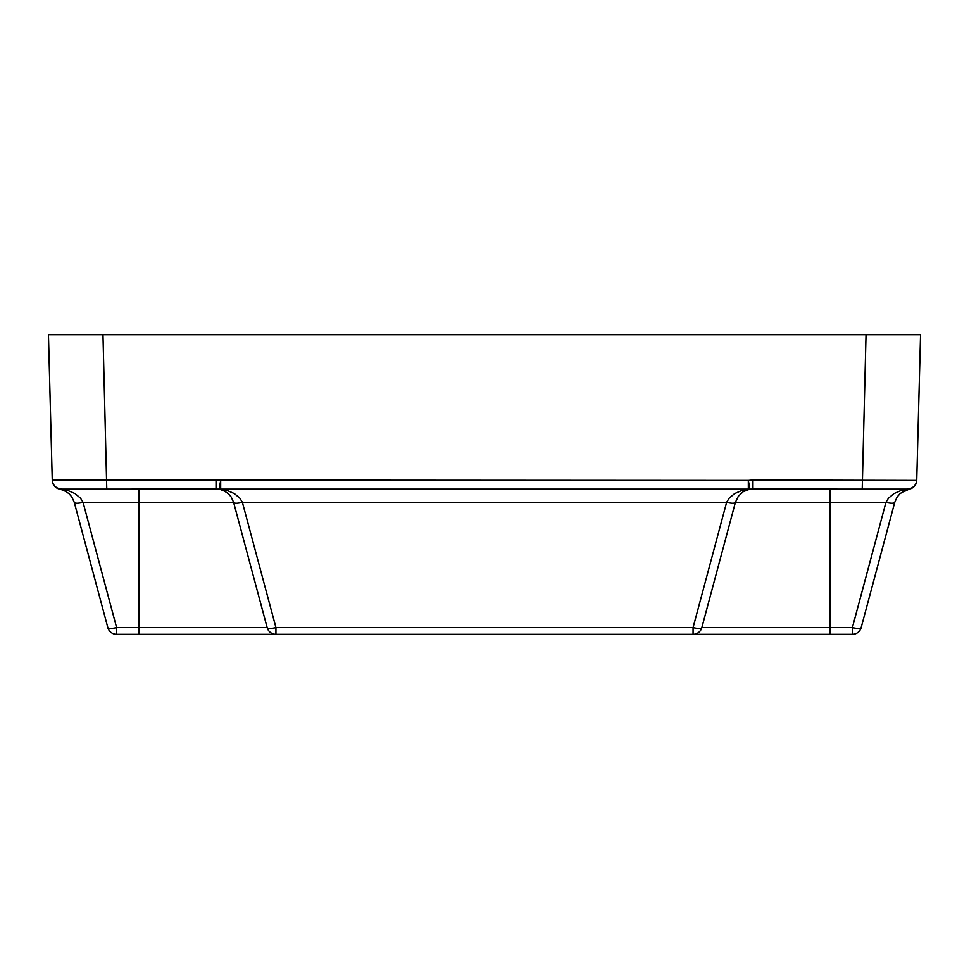 <?xml version="1.0" encoding="UTF-8"?>
<svg xmlns="http://www.w3.org/2000/svg" width="969" height="969" viewBox="0 0 969 969"><rect width="100%" height="100%" fill="white"/><g stroke="black" fill="none" stroke-linecap="round" stroke-linejoin="round"><path stroke-width="1.45" d="M907.662 488.861A9.084 9.084 0 0 0 916.747 480.006A9.084 9.084 0 0 1 907.662 488.861A9.084 9.084 0 0 0 916.747 480.006L920.55 334.705L48.45 334.705L52.265 480.406A9.084 8.951 -1.5 0 0 61.35 489.127L219.139 489.127A9.084 6.383 -80.2 0 0 220.678 489.127L748.322 489.127A9.084 6.383 80.2 0 0 749.861 489.127L907.65 489.127A9.084 6.383 80.2 0 0 909.188 489.127A9.084 9.084 0 0 0 916.735 480.406A9.084 8.951 -178.5 0 1 907.65 489.127L901.291 490.399L893.902 493.621L888.428 498.236L885.945 502.342A9.084 2.277 15 0 0 894.726 502.342L897.1 497.036L900.286 493.391L909.188 489.127A9.084 9.084 0 0 0 916.735 480.406L752.961 480.006L748.322 480.406L749.861 489.127L743.284 491.646L749.267 489.236M177.182 334.705L180.246 334.705M182.208 334.705L178.453 334.705M322.205 334.705L310.177 334.705M308.275 334.705L304.787 334.705M664.213 334.705L656.413 334.705M653.99 334.705L646.795 334.705M791.818 334.705L788.754 334.705M786.792 334.705L790.547 334.705M743.284 491.646L738.33 496.249L735.398 502.342L885.945 502.342L852.393 627.561L852.393 634.295A9.084 9.084 0 0 0 861.175 627.561A9.084 2.277 -165 0 1 852.393 627.561L701.847 627.561L735.398 502.342A9.084 2.277 15 0 1 726.617 502.342L693.065 627.561L693.065 634.295A9.084 9.084 0 0 0 701.847 627.561A9.084 2.277 -165 0 1 693.065 627.561L275.935 627.561A9.084 2.277 165 0 1 267.153 627.561A9.084 9.084 0 0 0 275.935 634.295L275.935 627.561L242.383 502.342L239.9 498.236L234.425 493.621L227.037 490.399L220.678 489.127L220.678 480.406L219.139 489.127L223.367 490.399L228.296 493.621L231.179 496.976L233.602 502.342A9.084 2.277 -15 0 0 242.383 502.342L726.617 502.342L729.1 498.236L734.575 493.621L741.963 490.399L748.322 489.127L748.322 480.406L52.253 480.006A9.084 9.084 0 0 0 61.338 488.861A9.084 9.084 0 0 1 52.253 480.006A9.084 9.084 0 0 0 61.338 488.861M52.265 480.406A9.084 9.084 0 0 0 59.812 489.127A9.084 6.383 -80.2 0 0 61.35 489.127L67.709 490.399L75.097 493.621L80.572 498.236L83.055 502.342L139.1 502.342L139.1 634.295L852.393 634.295A9.084 9.084 0 0 0 861.175 627.561L894.726 502.342M225.716 491.646L219.733 489.236M132.123 488.861L216.366 488.861L139.1 488.861L139.1 502.342L233.602 502.342L267.153 627.561A9.084 9.084 0 0 0 275.935 634.295A9.084 9.084 0 0 1 267.153 627.561L116.607 627.561A9.084 2.277 165 0 1 107.825 627.561A9.084 9.084 0 0 0 116.607 634.295L116.607 627.561L83.055 502.342A9.084 2.277 -15 0 1 74.274 502.342L107.825 627.561A9.084 9.084 0 0 0 116.607 634.295L139.1 634.295M66.389 491.646L60.405 489.236L66.389 491.646M59.812 489.127L64.039 490.399L68.969 493.621L71.851 496.976L74.274 502.342M701.847 627.561A9.084 9.084 0 0 1 693.065 634.295M836.877 488.861L752.634 488.861M866.032 334.705L862.228 488.861M106.772 488.861L102.968 334.705M752.961 480.006L752.961 488.861M216.039 480.006L216.039 488.861M829.9 488.861L829.9 634.295M902.611 491.646L908.595 489.236"/></g></svg>
